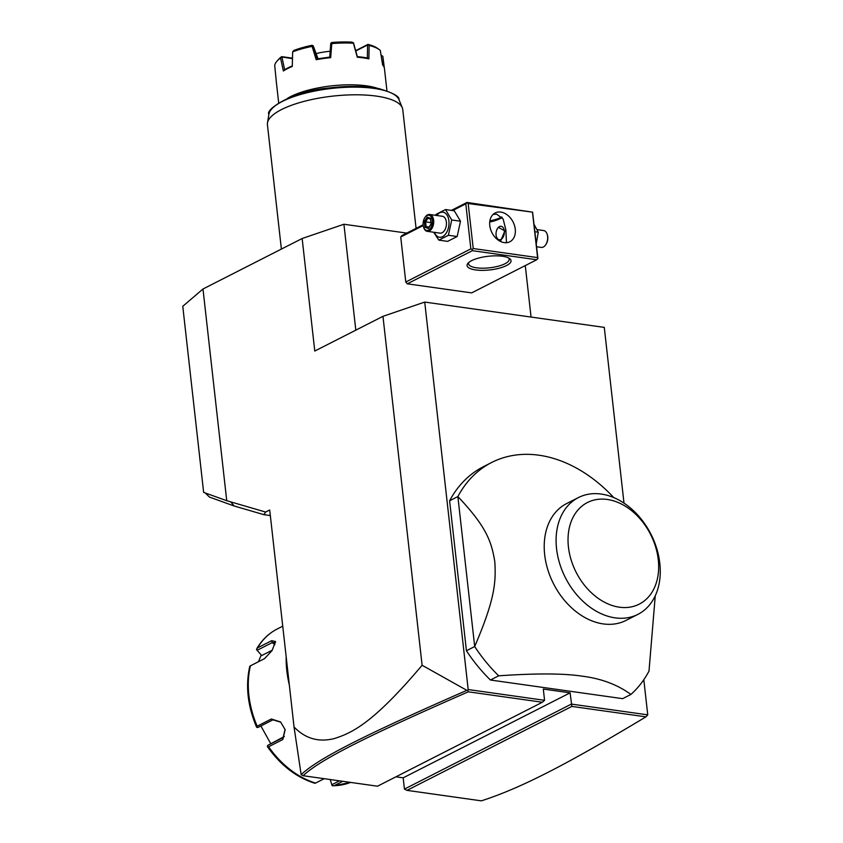 <?xml version="1.0" encoding="UTF-8"?>
<svg xmlns="http://www.w3.org/2000/svg" width="843" height="843" viewBox="0 0 843 843"><rect width="100%" height="100%" fill="white"/><g stroke="black" fill="none" stroke-linecap="round" stroke-linejoin="round"><path stroke-width="1.26" d="M202.984 289.001L226.735 500.721L203.637 492.375L182.773 306.304L202.984 289.001L302.152 238.506L343.923 224.249L406.758 233.1M643.81 679.7L647.751 714.853L645.938 716.856L571.87 706.413L406.99 790.365L481.364 800.85C522.26 787.657 568.698 763.273 645.938 716.856M466.853 690.343C367.559 733.81 318.654 757.92 301.162 774.675L294.038 726.961C305.314 738.689 318.812 742.535 334.534 738.5C351.584 732.957 372.543 724.032 422.101 665.264L466.853 690.343L467.823 690.175L468.297 691.808C369.476 735.064 320.656 759.132 303.122 775.718L377.495 786.203L542.365 702.251L544.567 700.312L468.192 689.542L424.724 302.068L604.283 327.39L623.999 503.134M544.567 700.312L543.303 689.058L570.11 692.841L571.87 706.413M647.751 714.853L571.375 704.095L404.44 789.09L403.175 777.836L570.11 692.841M655.264 595.759L648.994 671.112A136.176 99.706 -117 0 1 630.901 694.453L622.629 698.657L490.426 680.016A136.176 99.706 -117 0 1 466.432 650.743L449.604 500.784A136.176 99.706 63 0 1 483.376 466.706L491.638 462.491A136.176 99.706 63 0 0 457.875 496.569L449.604 500.784M467.823 690.175L468.192 689.542M422.101 665.264L382.964 316.336L424.724 302.068M382.964 316.336L314.776 351.046L302.152 238.506M226.735 500.721L265.619 512.049L263.901 514.673L270.329 515.579M294.038 726.961L269.707 509.973L265.619 512.049M355.809 330.161L343.923 224.249M531.058 317.063L525.284 265.577M423.197 225.555L400.731 236.999L401.89 235.576L423.112 224.775M400.731 236.999L405.778 282.015L407.295 283.817L471.648 292.89L536.738 259.749L537.897 258.327L532.597 212.151L468.181 203.521L466.969 202.446L451.374 210.381M532.597 212.151L466.969 202.446M489.888 220.866A22.129 6.881 173.6 0 0 501.733 216.978M407.295 283.817L472.375 250.677L536.738 259.749M502.491 256.261A22.129 6.881 -6.4 0 1 509.594 258.538A22.129 6.881 -6.4 0 1 502.217 267.315A22.129 6.881 -6.4 0 1 475.631 269.939A22.129 6.881 -6.4 0 1 468.034 263.195A22.129 6.881 -6.4 0 1 502.491 256.261M472.375 250.677L472.133 249.517L470.858 248.875L405.778 282.015M452.649 210.56L465.81 203.858L470.858 248.875M465.81 203.858L466.906 202.889M468.181 203.521L473.229 248.537L537.592 257.61L537.834 258.78M537.592 257.61L532.534 212.594M500.805 212.078A16.175 11.844 -117 0 1 514.504 225.513A16.175 11.844 -117 0 1 509.857 241.762A16.175 11.844 -117 0 1 504.24 242.626A16.175 11.844 -117 0 1 490.542 229.191A16.175 11.844 -117 0 1 495.189 212.942A16.175 11.844 -117 0 1 500.805 212.078M473.229 248.537L472.133 249.517M506.443 242.71L505.895 229.981L503.134 219.001L496.675 214.185L493.144 214.385M489.741 221.983A20.422 6.344 173.6 0 0 502.091 217.42M508.561 257.926A20.422 6.344 -6.4 0 1 509.183 259.222A20.422 6.344 -6.4 0 1 498.16 266.23A20.422 6.344 -6.4 0 1 476.485 267.811A20.422 6.344 -6.4 0 1 468.582 263.775A20.422 6.344 -6.4 0 1 468.898 262.373M500.447 241.435L504.883 230.845L498.287 227.399L497.707 228.221A6.807 4.131 -82 0 0 496.074 235.134A6.807 4.131 -82 0 0 496.474 236.957A6.807 4.131 -82 0 0 501.543 239.064A6.807 4.131 -82 0 0 504.335 230.919A6.807 4.131 -82 0 0 497.707 228.221M496.527 237.115L498.508 240.308M433.702 232.246L438.855 240.139L447.633 241.372L457.169 236.514L460.499 221.224L454.293 210.792L445.515 209.559L435.968 214.417L435.62 215.323M460.499 221.224L451.732 219.991L445.515 209.559M457.169 236.514L448.402 235.281L451.732 219.991M438.855 240.139L448.402 235.281M434.398 232.341A12.656 7.671 -82 0 0 443.818 235.84A12.656 7.671 -82 0 0 448.897 220.792A12.656 7.671 -82 0 0 436.769 215.492M427.285 231.34L440.025 233.132A8.514 5.153 -82 0 0 446.379 222.078A8.514 5.153 -82 0 0 442.396 216.282L429.656 214.48A8.514 5.153 98 0 1 433.639 220.286A8.514 5.153 -82 0 1 427.285 231.34A8.514 5.153 -82 0 1 423.808 227.821A8.514 5.153 -82 0 1 423.713 227.515M425.167 217.167A8.514 5.153 98 0 1 425.346 216.904A8.514 5.153 98 0 1 429.656 214.48M423.607 227.241A7.661 4.636 -82 0 1 423.154 225.186A7.661 4.636 98 0 1 424.988 217.41A7.661 4.636 98 0 1 432.448 220.455A7.661 4.636 -82 0 1 429.308 229.612A7.661 4.636 -82 0 1 423.607 227.241L423.808 227.821M424.303 221.583L424.946 227.283L428.444 228.516L431.3 224.059L430.657 218.348L427.159 217.115L424.303 221.583L425.578 221.888L426.105 226.641L428.76 227.578M424.946 227.283L426.105 226.641L429.087 227.062M427.159 217.115L427.844 218.137L430.762 219.169M430.657 218.348L430.868 219.191L430.657 218.348M428.444 228.516L429.024 227.663L428.444 228.516M430.931 222.636L425.578 221.888L427.949 218.168M536.264 243.743L538.266 232.183L534.093 224.417M538.266 232.183L534.905 231.72M537.202 229.644L543.619 230.55A8.514 5.153 -82 0 1 547.096 234.069A8.514 5.153 -82 0 1 547.602 236.346A8.514 5.153 98 0 1 545.558 244.986A8.514 5.153 98 0 1 541.248 247.41L536.601 246.757M545.737 244.723A7.661 4.636 98 0 0 545.916 244.481A7.661 4.636 98 0 0 547.76 236.704A7.661 4.636 -82 0 0 547.297 234.66A7.661 4.636 -82 0 0 547.202 234.375M303.122 775.718L301.162 774.675M395.936 776.814L403.175 777.836M230.761 501.901L234.154 506L209.464 497.085L205.239 492.955M234.154 506L263.901 514.673M406.99 790.365L404.44 789.09M542.365 702.251L468.297 691.808M289.349 685.064A95.322 69.8 -117 0 1 286.167 656.75M282.742 626.17L277.305 628.941A85.111 62.319 63 0 0 257.505 647.898L271.678 640.68L275.535 641.544L272.036 650.596L264.565 658.615L250.403 665.833A85.111 62.319 63 0 0 257.178 726.202L271.341 718.995L280.614 721.966L285.155 729.701L282.763 739.543L268.601 746.75A85.111 62.319 63 0 0 315.588 783.084L324.218 778.69M315.588 783.084L314.818 783.2M342.743 781.303L334.113 785.697A85.111 62.319 63 0 0 350.562 782.409L333.375 785.866L332.121 785.644L330.193 779.533M257.505 647.898L256.462 649.542L257.505 647.898M272.289 650.174L261.699 655.559L256.462 649.542M257.083 650.322L272.194 642.629L275.45 642.587M249.823 666.297L250.403 665.833L249.823 666.297M257.178 726.202L256.662 727.298L256.841 726.392M271.341 718.995L272.942 719.838L257.821 727.53L256.662 727.298M272.942 719.838L280.835 722.198M285.06 729.406L283.143 737.52L267.747 745.381L267.336 746.487M267.747 745.381L284.354 736.476M258.464 661.723L261.225 655.022M270.666 743.537L260.887 725.971M339.455 780.839L331.805 784.738M630.901 694.453C617.603 684.706 601.428 678.615 582.355 676.191C564.072 673.357 536.18 673.23 498.687 675.812L490.426 680.016M498.687 675.812A136.176 99.706 63 0 1 474.693 646.539L466.432 650.743M474.693 646.539L457.875 496.569C486.126 526.401 491.469 541.122 494.809 561.817C496.179 583.177 494.419 600.321 474.693 646.539M613.746 497.581A136.176 99.706 63 0 0 539.004 455.22A136.176 99.706 63 0 0 491.638 462.491M637.919 614.357L626.033 620.406A65.533 47.988 -117 0 1 603.24 623.915A65.533 47.988 -117 0 1 547.75 569.468A65.533 47.988 -117 0 1 566.57 503.608L578.446 497.56A65.533 47.988 63 0 0 559.415 562.702A65.533 47.988 63 0 0 613.925 617.677A65.533 47.988 63 0 0 637.919 614.357A65.533 47.988 63 0 0 656.729 548.508A65.533 47.988 63 0 0 601.238 494.061A65.533 47.988 63 0 0 578.446 497.56M607.308 499.467A57.018 41.75 63 0 0 568.435 547.002A57.018 41.75 63 0 0 619.384 607.192A57.018 41.75 63 0 0 658.267 559.668A57.018 41.75 63 0 0 607.308 499.467M281.383 249.085L267.431 124.743A68.083 21.159 -6.4 0 1 267.484 122.867A68.083 21.159 -6.4 0 1 306.831 100.675A68.083 21.159 -6.4 0 1 376.41 96.113A68.083 21.159 -6.4 0 1 402.29 107.756A68.083 21.159 -6.4 0 1 402.754 109.569L416.168 229.148M287.284 98.462A54.468 16.934 -6.4 0 1 366.526 85.849A54.468 16.934 -6.4 0 1 377.569 88.336M386.937 90.759L384.461 68.641A54.468 16.934 173.6 0 0 382.617 64.974L380.309 50.422A54.468 16.934 173.6 0 0 379.318 49.642A54.468 16.934 173.6 0 0 369.139 45.448L368.876 58.852A54.468 16.934 -6.4 0 0 363.386 57.882A54.468 16.934 -6.4 0 0 357.295 57.219L353.417 43.225A54.468 16.934 173.6 0 0 331.784 43.583L330.677 57.651A54.468 16.934 173.6 0 0 316.188 59.705L312.089 46.376A54.468 16.934 173.6 0 0 292.658 51.855L292.279 66.449A54.468 16.934 173.6 0 0 283.364 70.991L280.55 58.019A54.468 16.934 173.6 0 0 277.01 61.117A54.468 16.934 173.6 0 0 274.702 65.417L276.167 80.085A54.468 16.934 173.6 0 0 276.198 80.78L278.685 102.899M381.057 55.048L382.859 56.355L384.313 67.851M330.161 51.275A29.273 9.104 173.6 0 0 316.473 53.509M317.189 58.915L313.238 45.87L318.053 58.715M283.364 70.991L284.502 69.864A53.446 16.618 -6.4 0 1 292.289 65.88M316.188 59.705L317.042 58.894L329.845 57.082L330.677 57.651M353.417 43.225L352.1 42.15A52.772 16.396 -6.4 0 0 331.921 42.477L330.751 43.383L329.729 57.134M357.348 56.681L353.449 42.677M357.295 57.219L357.306 56.629A53.446 16.618 -6.4 0 1 367.537 58.072L368.876 58.852M355.788 50.98L367.58 44.985L367.358 58.093M381.141 55.585L382.88 65.259M355.693 50.643L367.969 44.384L369.139 45.448M367.969 44.384A52.772 16.396 -6.4 0 1 377.559 48.388L379.318 49.642M330.993 43.035L331.784 43.583M312.089 46.376L313.238 45.87M312.89 45.606L312.036 45.301A52.772 16.396 -6.4 0 0 293.922 50.411L292.658 51.855M280.55 58.019L281.573 56.966L292.468 58.62M284.671 69.832L281.941 57.134M277.01 61.117L278.443 59.505A52.772 16.396 -6.4 0 1 281.688 56.639L292.479 58.156M430.531 219.075L427.959 218.158M271.678 640.68L272.194 642.629L274.881 644.705M282.763 739.543L283.406 737.351M402.29 107.756L398.971 99.632A65.691 20.422 173.6 0 0 331.868 88.41A65.691 20.422 173.6 0 0 268.917 114.216L267.484 122.867M428.56 227.895L431.079 223.943L430.51 218.843M547.096 234.069L547.297 234.66M314.892 783.295C296.367 777.446 280.529 765.212 267.389 746.571M277.305 628.941C268.822 633.304 261.994 639.858 256.83 648.573M256.609 727.193C247.652 706.044 245.387 685.738 249.791 666.244M398.971 99.632C399.698 96.523 393.028 92.846 378.95 88.61C364.597 85.838 347.685 85.659 328.212 88.072C291.172 91.213 264.913 110.17 268.917 114.216"/></g></svg>
